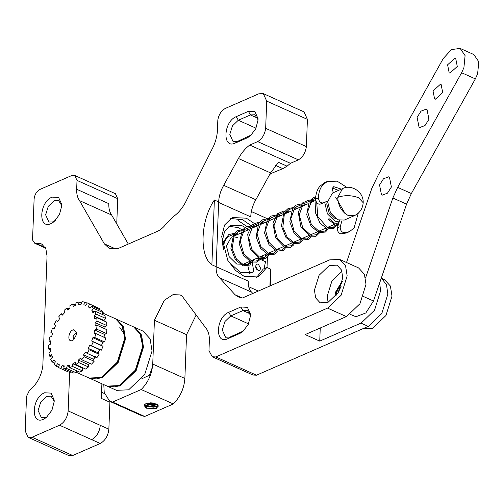 <?xml version="1.0" encoding="UTF-8"?>
<svg xmlns="http://www.w3.org/2000/svg" width="504" height="504" viewBox="0 0 504 504"><rect width="100%" height="100%" fill="white"/><g stroke="black" fill="none" stroke-linecap="round" stroke-linejoin="round"><path stroke-width="0.76" d="M146.261 408.196L156.467 408.385L157.563 404.699L156.177 403.861L145.971 403.673L144.995 404.221L146.261 408.196M145.517 407.742L146.431 406.432L146.368 408.019L156.366 408.202L158.294 406.167L157.5 404.649M231.985 237.012L231.248 237.283L226.441 245.99L229.219 256.744L236.647 264.014L243.06 264.304L258.149 257.714M246.966 226.567L238.31 220.657M254.224 223.423L246.368 218.175L232.262 217.533L224.538 225.049L221.684 236.691L227.795 260.348L235.538 270.409L244.131 276.343L258.237 276.979L266.887 267.454L263.245 269.041L256.36 277.647M230.498 218.459L242.726 219.769L251.622 225.994M327.89 302.501L338.115 292.704L342.764 277.805L341.536 270.056L337.044 265.161L329.307 265.488L319.082 275.285L314.433 290.184L315.661 297.933L320.153 302.828L327.89 302.501M381.711 278.403L384.571 279.688L390.405 286.052L392.005 296.125L385.957 315.498L372.664 328.236L362.804 328.747M52.095 197.121L58.615 197.467L61.696 204.366L61.709 205.916L59.447 214.584L53.846 221.854L51.08 223.556C38.002 229.988 39.073 202.091 52.095 197.121M61.715 205.531L58.559 200.535L54.136 200.724L48.29 206.325L45.631 214.836L48.901 222.062L53.323 221.873L55.541 220.513M44.579 392.774L51.099 393.12L54.18 400.019L54.186 401.568L51.931 410.237L46.33 417.507L43.565 419.208C30.486 425.641 31.557 397.744 44.579 392.774M54.199 401.184L51.036 396.188L46.62 396.377L40.774 401.978L38.115 410.489L41.385 417.715L45.807 417.526L47.218 416.751M379.695 282.839L380.57 290.877L374.522 310.25L361.229 322.988L319.744 341.114L305.178 334.58L346.664 316.455L359.957 303.717L366.005 284.344L364.405 274.271L358.571 267.908L339.715 259.453L329.66 259.875L242.468 297.977L238.354 296.957L235.066 294.758L219.561 277.805C217.035 275.411 215.907 271.713 216.172 266.711L218.654 201.909C218.938 196.258 220.62 190.732 223.7 185.333L238.423 158.502C241.573 152.825 245.353 148.346 249.757 145.058L257.67 141.599C262.156 138.846 264.821 134.423 265.665 128.331L266.711 101.109L263.321 93.624L258.741 93.82L225.357 108.41C221.313 110.634 218.805 114.502 217.829 120.021L217.394 131.336C216.814 137.863 214.887 144.1 211.598 150.06L185.699 201.934C182.624 207.862 178.826 212.512 174.308 215.888L166.792 222.982C164.115 226.768 161.135 229.49 157.847 231.153L118.484 248.359L109.273 248.485L104.347 243.86L79.493 200.598C77.465 197.757 76.526 193.971 76.671 189.252L77.011 180.407L74.724 175.449L71.707 175.549L39.892 189.454C36.578 191.381 34.656 194.582 34.108 199.048L32.539 239.98L34.726 243.256L41.542 243.942L45.826 248.579L47.042 256.101L42.815 366.137C41.284 376.318 36.861 384.338 29.553 390.197L26.529 396.415L25.2 431.008L28.186 437.34L32.023 437.251L59.548 425.225C64.499 422.365 67.366 417.596 68.16 410.924L69.634 372.437M381.295 278.151L386.474 284.603L387.853 294.147L381.805 313.519L368.512 326.252L256.511 375.196L252.995 375.026L212.291 356.769L215.813 356.939L327.808 308.001L341.107 295.262L347.155 275.89L345.555 265.816L339.715 259.453M342.342 281.61L341.756 281.831L335.381 292.414L335.96 295.842M338.19 292.572L341.12 286.266M339.526 290.115L340.08 288.918M336.533 295.079L336.451 292.893L340.112 284.861L341.995 283.261M154.766 403.358L148.617 402.973M152.939 402.979L150.507 402.828M157.424 404.586L153.38 405.607L145.675 403.817M157.002 404.296L153.399 405.077L148.107 404.429L146.166 403.591M158.143 405.455L155.484 406.892L153.317 407.194L148.025 406.539L144.68 404.51M146.431 406.432L144.478 404.75M145.064 404.17L144.15 405.626L146.368 408.019L144.163 405.493M153.424 364.361L149.449 375.203L141.756 378.825M266.887 267.454L270.56 269.098L270.295 285.818M320.248 327.991L319.744 341.114M327.537 308.114L346.393 316.569M218.642 202.463L250.778 216.877L250.816 215.756C251.187 210.281 252.863 204.939 255.837 199.742L270.56 172.91L278.51 162.338L287.085 166.181L282.82 168.657L275.638 165.432M248.409 111.334L254.929 111.68L258.01 118.585L258.017 120.128L255.761 128.797L250.16 136.074L247.395 137.775L235.248 143.079C222.169 149.505 223.247 121.615 236.263 116.638L248.409 111.334L250.45 114.937L238.304 120.242L232.464 125.843L229.805 134.36L233.075 141.58L237.491 141.397L251.855 134.732M240.893 306.986L247.42 307.333L250.494 314.231L250.507 315.781L248.252 324.45L242.651 331.726L239.879 333.421L227.739 338.732C214.66 345.158 215.731 317.268 228.753 312.291L240.893 306.986L242.934 310.59L230.794 315.895L224.948 321.495L222.289 330.007L225.559 337.233L229.982 337.05L243.533 330.971M103.799 384.634L104.227 392.578L109.79 401.379L112.581 402.047L141.208 389.535C148.144 382.46 151.988 373.968 152.737 364.052L154.419 320.248L164.323 300.264L172.985 294.664L180.193 294.922L182.083 296.075L206.854 329.396C208.669 332.325 209.507 336.067 209.355 340.635L208.971 350.702L212.291 356.769M216.172 266.711L218.654 201.909L214.37 199.987C200.434 220.418 199.067 256.057 211.888 264.789L248.308 281.119L248.258 282.429C248.264 286.82 249.411 290.084 251.698 292.213L252.825 293.454M109.79 401.379L141.926 415.787L144.711 416.462L173.344 403.95C180.281 396.875 184.124 388.382 184.874 378.466L186.556 334.662L196.151 314.994M109.916 401.436L109.897 402.236L101.329 398.393L101.89 383.771M128.312 244.062L111.63 215.013C109.601 212.171 108.656 208.385 108.807 203.66L76.671 189.252M32.023 437.251L72.721 455.509L68.891 455.597L28.186 437.34M109.897 402.236L108.858 429.181C108.089 435.872 105.223 440.635 100.246 443.482L72.721 455.509M112.581 402.047L144.711 416.462M141.208 389.535L173.344 403.95M154.419 320.248L186.556 334.662M215.813 356.939L256.511 375.196M360.959 323.102L368.241 326.371M235.066 294.758L242.191 297.952M219.561 277.805L251.698 292.213M269.911 285.982L270.56 269.098M258.332 291.047L248.699 286.726M270.509 220.128L269.911 219.857M266.899 218.509L251.357 211.535M256.889 226.082L254.715 223.871M223.7 185.333L255.837 199.742M249.757 145.058L290.462 163.315L287.085 166.181M257.67 141.599L298.374 159.856L290.462 163.315M265.665 128.331L306.369 146.588C305.525 152.68 302.86 157.103 298.374 159.856M263.321 93.624L304.025 111.882L307.415 119.366L306.369 146.588M79.493 200.598L111.63 215.013M77.011 180.407L117.715 198.658L116.745 223.921M74.724 175.449L115.429 193.706L117.715 198.658M40.604 243.596L42.424 244.409M36.319 243.52L45.329 247.565M282.82 168.657L270.005 173.918M270.396 174.088L269.76 174.371M211.888 264.789L214.37 199.987M250.519 315.397L247.357 310.401L242.934 310.59L250.154 313.828M258.029 119.744L254.873 114.755L250.45 114.937L257.67 118.175M237.661 237.573L233.396 236.754M267.523 254.482L267.498 255.106M267.422 257.04L267.019 267.511M342.002 271.322L331.865 281.169L327.285 295.949L328.047 302.432M336.596 291.797L339.337 285.768M252.794 227.184L253.247 227.676M155.799 406.816L153.707 407.081L147.716 406.438M155.881 404.699L153.789 404.97L147.798 404.321M157.563 406.041L153.72 406.816L145.448 405.279M156.845 404.202L153.796 404.706L146.317 403.534M258.029 270.453L255.578 266.125L256.738 264.039L258.275 264.109L260.726 268.43L259.566 270.522L258.029 270.453M259.05 258.817L256.593 258.388M253.846 259.591L252.529 261.576M252.252 262.395L253.758 271.562L249.707 273.332L247.905 266.011M248.081 264.688L249.795 261.362M265.621 256.964L265.451 254.52M264.493 258.722L261.639 259.969M253.758 271.562L251.591 272.803L240.307 272.292L228.652 261.803M223.303 249.556L222.352 240.572L224.633 231.26L230.813 225.25L242.096 225.761L245.177 227.462M241.618 229.559L238.046 227.531L228.873 226.328M244.213 231.619L243.243 230.788M258.722 258.697L257.33 258.067M256.605 269.249L255.654 267.076M264.102 268.67L265.514 261.708L259.346 258.936M246.242 228.205L248.264 229.849M261.381 256.303L264.216 257.576M107.516 386.284L116.512 390.329L128.665 389.819L144.736 374.422L152.044 351.005L150.11 338.827L143.06 331.141L134.058 327.109M107.938 386.486L120.097 385.976L136.168 370.579L143.476 347.161L141.542 334.984L134.492 327.298M115.366 386.845L120.116 385.447L135.897 370.327L143.073 347.338L139.69 332.602M89.523 378.214L107.081 386.102L119.24 385.591L135.311 370.194L142.619 346.777L140.685 334.599L133.636 326.913L116.065 319.038M89.945 378.416L102.104 377.906L118.169 362.508L125.483 339.091L123.549 326.913L116.493 319.221M97.367 378.775L102.123 377.376L117.898 362.256L125.08 339.268L121.697 324.532M76.495 372.387L89.088 378.031L101.247 377.521L117.312 362.124L124.627 338.707L122.692 326.529L115.637 318.837L102.936 313.142M119.82 327.562L124.028 333.598M73.332 329.761L76.841 332.785L76.816 333.85L73.704 339.784L72.261 340.591C67.057 342.6 68.185 331.178 73.332 329.761M76.784 334.133L76.148 333.446L75.209 333.428L72.935 336.798L73.735 338.827L74.668 338.846M57.834 321.426L56.215 320.702L54.224 324.387L55.566 325.603L54.123 328.835L52.315 328.658L50.904 332.602L52.523 333.327M62.95 314.458L61.16 313.658L58.71 316.852L59.642 318.641L57.758 321.552L56.215 320.702M50.904 332.602L52.567 333.169L51.66 336.514L49.701 337.025L48.964 340.975L50.753 341.781M68.985 308.927L66.837 307.963L64.077 310.464L64.544 312.719L62.339 315.132L61.16 313.658M75.6 305.197L72.885 303.975L69.999 305.632L69.968 308.202L67.574 309.966L66.837 307.963M81.478 303.099L78.933 301.953L76.091 302.658L75.569 305.386L73.143 306.382L72.885 303.975M87.142 303.162L84.59 302.016L81.982 301.726L80.993 304.441L78.687 304.611L78.933 301.953M103.232 312.682L93.379 308.259L91.69 306.092L101.55 310.514L103.232 312.682L102.154 314.37M99.364 308.587L87.293 302.891L99.364 308.587L99.017 309.374M105.808 318.471L104.763 315.536L94.903 311.119L95.955 314.049L105.808 318.471L104.007 320.462L104.114 320.966M106.93 325.584L106.583 322.075L96.73 317.652L97.077 321.161L106.93 325.584L104.971 327.046L104.964 328.841M106.527 333.579L106.905 329.711L97.052 325.294L96.667 329.156L106.527 333.579L104.536 334.423L103.912 337.743M104.618 341.951L105.701 337.97L95.848 333.547L94.765 337.529L104.618 341.951L102.722 342.115L101.537 345.435L103.049 346.33L93.196 341.914L91.482 345.757L101.335 350.179L103.049 346.33M87.022 353.317L89.265 349.852L99.118 354.268L96.875 357.739L87.022 353.317L85.655 352.145L83.595 354.829L84.3 356.864L94.153 361.286L91.526 364.159L81.673 359.736L84.3 356.864M85.617 369.035L88.465 366.937L78.605 362.521L75.764 364.613L85.617 369.035M79.519 372.065L82.41 370.875L72.551 366.452L69.665 367.643L79.519 372.065M73.622 373.048L76.369 372.847L66.515 368.424L63.769 368.632L73.622 373.048M48.964 340.975L50.847 340.861L50.526 344.106L48.535 345.271L48.516 348.989L50.507 348.195L50.791 351.143L48.894 352.888L49.6 356.133L52.309 357.349M49.6 356.133L51.559 354.709L52.441 357.172L50.759 359.39L52.139 361.96L54.684 363.101M68.292 371.933L58.439 367.517L68.292 371.933M58.527 367.252L55.975 366.106L54.01 364.367L55.371 361.822L53.953 360.001L52.139 361.96M71.089 371.914L70.724 372.727M76.91 370.894L76.369 372.847M83.16 367.933L82.688 368.204L82.41 370.875M89.586 363.289L88.244 364.512L88.465 366.937M95.508 356.561L93.448 359.251L94.153 361.286M101.335 350.179L99.647 349.656L97.971 352.756L99.118 354.268M84.59 302.016L83.859 304.762L85.907 305.424L87.293 302.891M89.51 304.164L88.339 306.823L89.995 308.278L91.69 306.092M93.379 308.259L91.841 310.659L93.001 312.82L94.903 311.119M95.955 314.049L94.153 316.046L94.739 318.774L96.73 317.652M97.077 321.161L95.117 322.629L95.098 325.754L97.052 325.294M96.667 329.156L94.676 330L94.059 333.327L95.848 333.547M94.765 337.529L92.868 337.699L91.684 341.013L93.196 341.914M91.482 345.757L89.794 345.24L88.118 348.333L89.265 349.852M81.673 359.736L80.709 357.985L78.391 360.089L78.605 362.521M75.764 364.613L75.26 362.395L72.834 363.787L72.551 366.452M69.665 367.643L69.659 365.091L67.278 365.684L66.515 368.424M63.769 368.632L64.26 365.91L62.068 365.665L60.871 368.304M58.439 367.517L59.396 364.795L57.532 363.724L55.975 366.106M50.677 349.959L48.516 348.989M93.479 359.352L95.376 357.065M98.129 352.957L99.836 349.713M101.588 345.467L102.243 343.457M64.134 366.591L62.068 365.665M69.665 366.755L67.278 365.684M82.688 368.204L72.834 363.787M88.244 364.512L78.391 360.089M97.971 352.756L88.118 348.333M99.647 349.656L89.794 345.24M93.448 359.251L83.595 354.829M101.537 345.435L91.684 341.013M102.722 342.115L92.868 337.699M104.536 334.423L94.676 330M104.971 327.046L95.117 322.629M104.007 320.462L94.153 316.046M90.405 307.749L88.339 306.823M94.223 311.73L91.841 310.659M442.707 92.597L441.126 84.483L440.42 84.269L433.031 90.903L434.612 99.017L435.311 99.231L442.707 92.597M391.387 187.009L389.453 177.099L388.597 176.835L383.5 178.781L379.556 184.936L381.49 194.853L382.353 195.117L387.444 193.171L391.387 187.009M428.942 119.366L427.014 109.45L426.151 109.185L421.06 111.132L417.117 117.293L419.051 127.21L419.908 127.468L425.004 125.521L428.942 119.366M457.279 66.49L455.698 58.376L454.999 58.162L447.602 64.795L449.184 72.904L449.889 73.124L457.279 66.49M365.539 277.988L392.862 197.99L397.65 187.375L461.645 72.74L463.913 67.649L465.091 55.623L460.165 48.422L451.439 49.581L443.243 58.546L378.246 174.976L371.851 188.294L346.513 262.496M350.286 314.414L355.963 316.72L365.847 312.946L373.489 300.995L406.571 204.139L411.365 193.523L475.354 78.889L477.622 73.798L478.8 61.771L473.873 54.571L460.165 48.422M392.862 197.99L406.571 204.139M397.65 187.375L411.365 193.523M339.129 221.924L334.845 221.105L327.417 213.835L324.683 202.375M336.218 218.912L334.946 218.459L329.005 212.644L326.781 204.044L327.197 201.386M337.837 219.794L330.416 212.524L327.638 201.77L332.445 193.064L342.562 188.641L337.756 197.347C338.127 205.626 341.529 211.636 347.962 215.372L354.369 215.668L344.251 220.084L337.837 219.794M328.343 219.07L329.156 218.717L328.299 219.278L335.481 225.2L338.02 225.773M338.36 224.614L335.62 223.99L329.156 218.717M341.983 220.626L340.257 226.624C340.03 229.843 341.239 231.878 343.886 232.735L349.329 231.708L346.494 232.942L341.057 233.969C338.411 233.113 337.195 231.078 337.422 227.858L339.57 220.399M349.329 231.708L354.066 228.066L358.268 213.167M315.58 199.149C315.775 193.851 317.18 189.573 319.794 186.322L324.532 182.687L327.367 181.446L322.623 185.081C320.008 188.332 318.61 192.61 318.415 197.908L315.58 199.149C316.09 202.602 317.596 204.278 320.103 204.183L327.669 201.184M347.048 187.475L337.113 181.163L327.367 181.446M333.308 192.692L332.142 188.723L333.724 186.675L341.403 189.151M327.676 201.071L322.938 202.942C320.431 203.043 318.925 201.367 318.415 197.908M333.163 186.795L332.697 187.123M338.568 190.386L332.237 187.986M59.548 425.225L91.678 439.639C96.667 436.804 99.534 432.041 100.29 425.338L68.16 410.924M100.246 443.482L91.678 439.639M108.858 429.181L100.29 425.338M152.737 364.052L184.874 378.466M238.423 158.502L270.56 172.91M266.711 101.109L307.415 119.366M104.347 243.86L116.002 249.096M248.529 323.851L230.794 315.895L228.753 312.291M256.045 128.199L238.304 120.242L236.263 116.638M247.395 137.775L249.637 136.093M235.248 143.079L237.491 141.397M239.879 333.421L242.122 331.739M227.739 338.732L229.982 337.05M363.447 296.491L373.489 300.995M461.645 72.74L475.354 78.889M342.562 188.641C349.877 184.288 363.567 190.474 363.201 202.721L358.583 197.732C351.483 195.117 344.541 194.991 337.756 197.347M343.886 232.735L341.057 233.969M340.257 226.624L337.422 227.858M322.938 202.942L320.103 204.183M45.631 248.151L34.726 243.256M101.562 392.257L104.391 393.523M315.699 200.384L309.557 203.068M307.906 203.786L301.121 206.753M299.477 207.472L292.692 210.439M291.041 211.157L284.256 214.124M282.612 214.843L275.827 217.804M274.176 218.528L267.391 221.489M265.74 222.214L258.962 225.175M257.708 225.723L250.526 228.86M248.875 229.585L242.096 232.546M240.446 233.264L233.661 236.231M232.407 236.779L231.248 237.283M363.201 202.721C362.641 208.826 359.699 213.142 354.369 215.668M339.003 222.384L335.462 223.927M334.045 224.551L327.027 227.613M325.609 228.23L318.597 231.298M317.173 231.916L310.162 234.984M309.034 235.475L301.732 238.669M300.308 239.287L293.297 242.355M291.879 242.972L284.867 246.04M283.443 246.658L276.431 249.719M275.014 250.343L268.002 253.405M266.578 254.029L259.566 257.09M223.398 249.889L224.293 242.071L227.569 236.88L233.396 234.41M234.404 234.398L236.987 234.782M251.074 261.721L248.875 264.253L243.482 264.757L236.471 259.094L232.155 248.768L234.215 235.305L238.499 231.544L241.826 230.725M243.287 230.738L245.417 231.097M259.51 258.035L258.791 259.176L256.347 261.072L251.534 260.94L243.69 253.543L240.2 241.038L244.459 229.484L250.727 227.027M251.735 227.052L253.852 227.411M268.424 253.222L268.204 253.783M267.807 254.602L264.789 257.38L259.459 257.046L251.95 249.543L248.636 237.409L252.882 225.811L258.691 223.36M260.152 223.367L262.282 223.726M276.242 250.916L274.201 253.184L268.834 253.72L260.726 246.462L257.065 233.673L261.324 222.113L267.126 219.675M268.582 219.681L270.717 220.04M285.289 245.851L285.176 246.166M284.804 246.979L284.099 248.107L281.66 250.009L276.331 249.675L268.853 242.248L265.501 230.196L269.716 218.471L275.556 215.989M277.017 215.996L279.147 216.355M293.725 242.166L293.605 242.481M293.108 243.545L291.098 245.788L285.51 246.286L277.421 238.802L273.93 225.912L277.874 215.044L283.991 212.304M285.453 212.31L287.582 212.669M302.154 238.48L302.041 238.795M301.669 239.614L299.546 242.096L293.977 242.613L287.141 237.088L282.832 227.077L284.382 213.898L289.239 209.368L292.421 208.618M293.882 208.624L296.012 208.984M310.59 234.795L310.47 235.11M309.973 236.174L306.955 238.953L301.631 238.625L294.071 231.053L290.795 218.812L294.884 207.535L300.856 204.933M302.318 204.939L304.447 205.298M319.019 231.109L318.906 231.424M318.402 232.489L316.361 234.757L310.987 235.292L302.797 227.877L299.231 214.887L303.169 203.994L309.286 201.247M310.748 201.26L312.877 201.613M327.455 227.424L327.335 227.739M326.838 228.81L324.74 231.109L319.316 231.569L311.315 224.343L307.667 211.718L311.888 200.031L315.643 197.921M335.267 225.124L333.27 227.361L327.701 227.871L317.785 216.6L316.72 202.646M335.714 197.291L344.824 213.034L344.925 213.898M222.459 244.541L222.944 242.43L228.759 234.568L234.877 233.239M235.841 233.346L238.631 234.058M252.977 259.969L249.789 265.054L243.06 265.86L235.387 259.598L230.914 248.504L233.705 233.976L237.346 230.801L243.306 229.559M244.27 229.66L247.061 230.372M261.412 256.284L261.003 257.569M260.656 258.369L259.888 259.68L256.82 262.149L250.891 261.954L243.287 255.125L239.192 243.716L242.292 230.089L245.713 227.147L251.742 225.874M252.706 225.975L255.496 226.693M269.842 252.605L269.432 253.884M269.092 254.684L268.286 256.038L265.369 258.42L259.251 258.237L250.293 248.932L247.634 234.36L252.006 225.017L258.149 222.22L260.177 222.188M261.135 222.289L263.932 223.007M278.277 248.919L277.868 250.204M277.521 250.998L274.894 254.136L268.279 254.772L260.511 248.289L256.133 236.924L258.659 223.404L262.483 219.832L268.607 218.503M269.571 218.604L272.362 219.322M286.707 245.234L286.297 246.519M285.957 247.313L283.431 250.381L276.91 251.156L268.966 244.642L264.543 233.043L267.328 219.385L270.944 216.128L277.043 214.817M278 214.918L280.797 215.636M295.142 241.548L294.733 242.833M294.386 243.627L293.58 244.994L290.663 247.363L284.539 247.174L275.549 237.8L272.947 223.152L277.578 213.715L283.513 211.157L285.472 211.132M286.436 211.239L289.227 211.951M303.572 237.863L303.162 239.148M302.822 239.942L300.138 243.117L293.756 243.779L285.938 237.422L281.465 226.082L283.928 212.392L287.986 208.662L293.908 207.446M294.865 207.553L297.662 208.265M312.007 234.177L311.598 235.463M311.258 236.256L308.65 239.381L302.053 240.049L294.16 233.434L289.819 221.829L292.648 208.303L296.27 205.059L302.337 203.761M303.301 203.868L306.092 204.58M320.437 230.492L320.027 231.777M319.536 232.867L315.97 236.307L309.847 236.124L300.888 226.825L298.229 212.253L302.602 202.904L308.744 200.113L310.225 200.05M311.73 200.183L314.527 200.894M328.873 226.806L328.463 228.091M327.972 229.181L325.489 232.029L318.875 232.665L311.081 226.145L306.716 214.723L309.267 201.279L313.091 197.719L315.762 196.673M337.302 223.121L336.899 224.406M336.401 225.496L334.108 228.211L327.367 228.999L319.983 223.114L315.422 212.644L315.932 201.178"/></g></svg>
